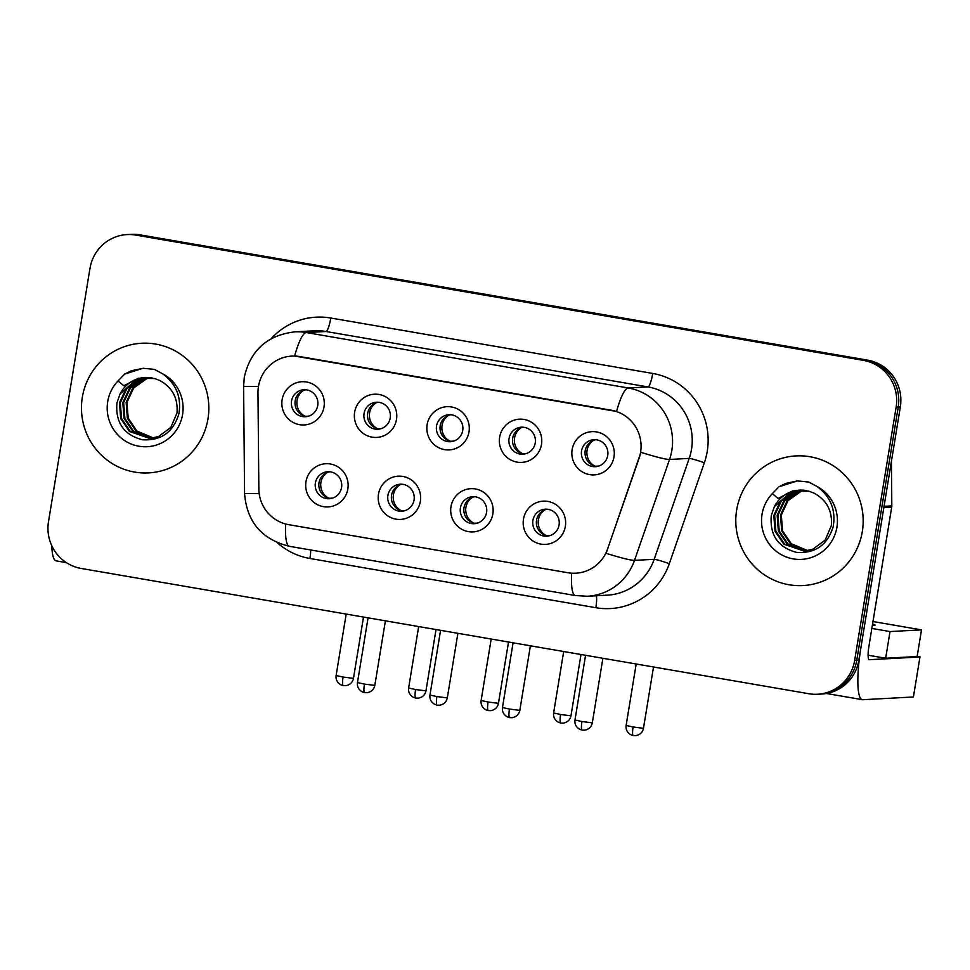 <?xml version="1.0" encoding="UTF-8"?>
<svg xmlns="http://www.w3.org/2000/svg" width="970" height="970" viewBox="0 0 970 970"><rect width="100%" height="100%" fill="white"/><g stroke="black" fill="none" stroke-linecap="round" stroke-linejoin="round"><path stroke-width="1.45" d="M420.349 501.405A21.643 21.231 86.9 0 1 395.918 519.144A21.643 21.231 86.9 0 1 378.47 494.203A21.643 21.231 86.9 0 1 402.914 476.464A21.643 21.231 86.9 0 1 420.349 501.405M387.903 495.464A13.519 13.265 -93.1 0 0 401.713 511.226A13.519 13.265 -93.1 0 0 414.069 499.974A13.519 13.265 -93.1 0 0 400.258 484.212A13.519 13.265 -93.1 0 0 387.903 495.464M492.857 513.894A21.643 21.231 86.9 0 1 468.425 531.621A21.643 21.231 86.9 0 1 450.977 506.679A21.643 21.231 86.9 0 1 475.409 488.953A21.643 21.231 86.9 0 1 492.857 513.894M460.398 507.953A13.519 13.265 -93.1 0 0 474.209 523.703A13.519 13.265 -93.1 0 0 486.576 512.451A13.519 13.265 -93.1 0 0 472.766 496.701A13.519 13.265 -93.1 0 0 460.398 507.953M565.352 526.37A21.643 21.231 86.9 0 1 540.92 544.109A21.643 21.231 86.9 0 1 523.473 519.168A21.643 21.231 86.9 0 1 547.904 501.429A21.643 21.231 86.9 0 1 565.352 526.37M532.906 520.429A13.519 13.265 -93.1 0 0 546.716 536.192A13.519 13.265 -93.1 0 0 559.072 524.94A13.519 13.265 -93.1 0 0 545.261 509.177A13.519 13.265 -93.1 0 0 532.906 520.429M347.854 488.928A21.643 21.231 86.9 0 1 323.422 506.655A21.643 21.231 86.9 0 1 305.974 481.714A21.643 21.231 86.9 0 1 330.406 463.987A21.643 21.231 86.9 0 1 347.854 488.928M315.395 482.987A13.519 13.265 -93.1 0 0 329.206 498.738A13.519 13.265 -93.1 0 0 341.573 487.486A13.519 13.265 -93.1 0 0 327.763 471.735A13.519 13.265 -93.1 0 0 315.395 482.987M396.5 419.428A21.643 21.231 86.9 0 1 372.068 437.155A21.643 21.231 86.9 0 1 354.632 412.214A21.643 21.231 86.9 0 1 379.064 394.487A21.643 21.231 86.9 0 1 396.5 419.428M364.053 413.487A13.519 13.265 -93.1 0 0 377.863 429.237A13.519 13.265 -93.1 0 0 390.231 417.985A13.519 13.265 -93.1 0 0 376.421 402.235A13.519 13.265 -93.1 0 0 364.053 413.487M469.007 431.905A21.643 21.231 86.9 0 1 444.575 449.643A21.643 21.231 86.9 0 1 427.127 424.702A21.643 21.231 86.9 0 1 451.559 406.963A21.643 21.231 86.9 0 1 469.007 431.905M436.548 425.963A13.519 13.265 -93.1 0 0 450.371 441.726A13.519 13.265 -93.1 0 0 462.726 430.474A13.519 13.265 -93.1 0 0 448.916 414.711A13.519 13.265 -93.1 0 0 436.548 425.963M541.502 444.393A21.643 21.231 86.9 0 1 517.071 462.12A21.643 21.231 86.9 0 1 499.635 437.179A21.643 21.231 86.9 0 1 524.067 419.452A21.643 21.231 86.9 0 1 541.502 444.393M509.056 438.452A13.519 13.265 -93.1 0 0 522.866 454.202A13.519 13.265 -93.1 0 0 535.234 442.95A13.519 13.265 -93.1 0 0 521.423 427.2A13.519 13.265 -93.1 0 0 509.056 438.452M614.01 456.87A21.643 21.231 86.9 0 1 589.578 474.609A21.643 21.231 86.9 0 1 572.13 449.668A21.643 21.231 86.9 0 1 596.562 431.929A21.643 21.231 86.9 0 1 614.01 456.87M581.551 450.929A13.519 13.265 -93.1 0 0 595.362 466.691A13.519 13.265 -93.1 0 0 607.729 455.439A13.519 13.265 -93.1 0 0 593.919 439.677A13.519 13.265 -93.1 0 0 581.551 450.929M324.004 406.939A21.643 21.231 86.9 0 1 299.572 424.678A21.643 21.231 86.9 0 1 282.125 399.737A21.643 21.231 86.9 0 1 306.556 381.998A21.643 21.231 86.9 0 1 324.004 406.939M291.558 400.998A13.519 13.265 -93.1 0 0 305.368 416.76A13.519 13.265 -93.1 0 0 317.724 405.508A13.519 13.265 -93.1 0 0 303.913 389.746A13.519 13.265 -93.1 0 0 291.558 400.998M403.544 510.996A13.519 13.265 86.9 0 1 402.101 484.248M476.04 523.485A13.519 13.265 86.9 0 1 474.609 496.725M548.547 535.961A13.519 13.265 86.9 0 1 547.104 509.214M331.037 498.519A13.519 13.265 86.9 0 1 329.606 471.759M379.694 429.019A13.519 13.265 86.9 0 1 378.264 402.259M452.19 441.495A13.519 13.265 86.9 0 1 450.759 414.748M524.697 453.984A13.519 13.265 86.9 0 1 523.266 427.224M597.193 466.461A13.519 13.265 86.9 0 1 595.762 439.713M307.199 416.53A13.519 13.265 86.9 0 1 305.756 389.782M257.971 392.814A36.52 35.817 86.9 0 1 258.469 386.472A36.52 35.817 86.9 0 1 291.849 356.087A36.52 35.817 86.9 0 1 299.694 356.548L611.161 410.177A36.52 35.817 86.9 0 1 639.036 458.422L607.596 548.984A36.52 35.817 86.9 0 1 575.78 573.209A36.52 35.817 86.9 0 1 567.923 572.749L288.769 524.685A36.52 35.817 86.9 0 1 258.844 488.941L257.971 392.814M82.329 397.263A64.917 63.681 -93.1 0 0 148.616 472.899A64.917 63.681 -93.1 0 0 207.968 418.894A64.917 63.681 -93.1 0 0 141.668 343.259A64.917 63.681 -93.1 0 0 82.329 397.263A64.917 63.681 -93.1 0 0 148.616 472.899A64.917 63.681 -93.1 0 0 207.968 418.894A64.917 63.681 -93.1 0 0 141.668 343.259A64.917 63.681 -93.1 0 0 82.329 397.263M736.666 509.929A64.917 63.681 -93.1 0 0 802.954 585.565A64.917 63.681 -93.1 0 0 862.306 531.56A64.917 63.681 -93.1 0 0 796.006 455.912A64.917 63.681 -93.1 0 0 736.666 509.929A64.917 63.681 -93.1 0 0 802.954 585.565A64.917 63.681 -93.1 0 0 862.306 531.56A64.917 63.681 -93.1 0 0 796.006 455.912A64.917 63.681 -93.1 0 0 736.666 509.929M294.601 356.038L616.544 411.462A47.336 8.973 -80.2 0 1 628.233 387.976A54.102 53.071 86.9 0 1 671.846 450.322A54.102 53.071 86.9 0 1 669.543 459.453L634.501 560.369A54.102 53.071 86.9 0 1 587.371 596.247L607.038 595.192A54.102 53.071 -93.1 0 0 654.18 559.314L689.209 458.398A54.102 53.071 -93.1 0 0 691.525 449.268A54.102 53.071 -93.1 0 0 647.911 386.921L325.981 331.497A54.102 53.071 -93.1 0 0 314.353 330.806L294.674 331.861A54.102 53.071 86.9 0 1 306.302 332.552A47.336 8.973 99.8 0 0 294.601 356.038M817.552 694.241L821.748 694.023A40.57 39.806 -93.1 0 0 858.838 660.267L900.33 406.903L898.232 407.012A40.57 39.806 -93.1 0 0 865.519 360.258L137.898 234.97A40.57 39.806 -93.1 0 0 129.18 234.461A40.57 39.806 -93.1 0 1 137.898 234.97L865.519 360.258A40.57 39.806 -93.1 0 1 898.232 407.012L856.74 660.376L898.232 407.012L896.135 407.133A40.57 39.806 -93.1 0 0 863.421 360.367L135.8 235.092A40.57 39.806 -93.1 0 0 127.082 234.57A40.57 39.806 -93.1 0 0 89.992 268.326L48.5 521.69A40.57 39.806 -93.1 0 0 81.213 568.456L808.834 693.732A40.57 39.806 -93.1 0 0 817.552 694.241A40.57 39.806 -93.1 0 0 854.643 660.485L896.135 407.133M819.65 694.132A40.57 39.806 -93.1 0 0 856.74 660.376A40.57 39.806 -93.1 0 1 819.65 694.132M271.127 338.724A67.621 66.336 86.9 0 1 330.782 318.014L652.713 373.45A67.621 66.336 86.9 0 1 707.239 451.389A67.621 66.336 86.9 0 1 704.341 462.787A13.519 1.006 -160.9 0 0 689.209 458.398L669.543 459.453A47.336 3.528 19.1 0 1 640.903 452.323L606.117 553.312A47.336 3.528 19.1 0 0 634.501 560.369L654.18 559.314A13.519 1.006 -160.9 0 1 669.312 563.703A67.621 66.336 86.9 0 1 595.847 607.705L309.915 558.477A67.621 66.336 86.9 0 1 277.287 542.715M900.33 406.903A40.57 39.806 -93.1 0 0 867.616 360.137L139.995 234.861A40.57 39.806 -93.1 0 0 131.277 234.352L127.082 234.57M303.343 390.51A14.877 14.598 -93.1 0 0 304.713 416.069M305.659 416.3L308.702 416.142M327.193 472.487A14.877 14.598 -93.1 0 0 328.563 498.046M329.509 498.289L332.54 498.119M375.851 402.986A14.877 14.598 -93.1 0 0 377.221 428.546M378.154 428.788L381.198 428.619M448.346 415.475A14.877 14.598 -93.1 0 0 449.716 441.035M450.662 441.265L453.693 441.107M520.854 427.952A14.877 14.598 -93.1 0 0 522.224 453.511M523.157 453.754L526.201 453.584M593.349 440.441A14.877 14.598 -93.1 0 0 594.719 466M595.653 466.23L598.696 466.073M399.701 484.976A14.877 14.598 -93.1 0 0 401.059 510.535M402.004 510.766L405.048 510.608M472.196 497.452A14.877 14.598 -93.1 0 0 473.566 523.012M474.5 523.254L477.543 523.085M544.691 509.941A14.877 14.598 -93.1 0 0 546.062 535.501M547.007 535.731L550.051 535.573M152.193 377.948A30.579 29.997 -93.1 0 0 119.989 394.075L116.946 402.902C115.321 422.508 123.748 434.778 142.226 439.737C160.971 440.986 173.194 432.353 178.892 413.838C181.62 397.239 176.237 383.914 162.766 373.85L154.412 369.364L143.014 368.273L124.633 374.093L118.013 380.967L123.808 385.781L138.358 378.215L154.691 378.555L159.844 380.531C172.49 387.588 178.201 398.428 176.976 413.05L170.829 427.43L158.474 436.585L149.744 438.452L129.446 431.456L120.692 418.543L119.48 402.78L126.185 388.376L139.098 379.185L146.591 377.427M153.066 438.076L136.103 431.104L127.361 418.191L126.136 402.417L132.854 388.012L145.767 378.833L149.913 377.609M153.478 438.003L136.94 431.056L128.198 418.143L126.973 402.38L133.678 387.976L146.591 378.785L150.326 377.657M151.405 438.319L132.769 431.286L124.027 418.373L122.814 402.599L129.519 388.194L142.432 379.015L148.252 377.463M151.829 438.258L133.605 431.238L124.863 418.325L123.639 402.55L130.356 388.145L143.269 378.967L148.665 377.5M150.156 438.428L130.271 431.42L121.529 418.507L120.316 402.732L127.022 388.327L139.935 379.149L147.003 377.427M119.989 394.075L136.6 379.318L145.354 377.451M124.633 374.093L131.532 370.71L143.22 368.26M806.531 490.614A30.579 29.997 -93.1 0 0 774.327 506.74L771.283 515.567C769.659 535.161 778.086 547.444 796.564 552.391C815.309 553.64 827.531 545.019 833.23 526.504C835.946 509.905 830.575 496.567 817.104 486.516L808.75 482.029L797.352 480.926L778.971 486.758L772.35 493.633L778.146 498.447L792.696 490.881L809.029 491.22L814.182 493.196C826.828 500.241 832.539 511.093 831.314 525.716L825.167 540.084L812.811 549.238L804.081 551.118L783.772 544.121L775.03 531.208L773.817 515.434L780.523 501.029L793.436 491.851L800.929 490.08M807.404 550.742L790.441 543.758L781.699 530.845L780.474 515.082L787.191 500.678L800.104 491.487L804.251 490.274M807.816 550.657L791.277 543.721L782.535 530.808L781.311 515.034L788.016 500.629L800.929 491.45L804.663 490.323M805.743 550.972L787.106 543.94L778.364 531.026L777.152 515.264L783.857 500.859L796.77 491.669L802.59 490.129M806.155 550.924L787.943 543.891L779.201 530.978L777.976 515.216L784.694 500.811L797.607 491.62L803.002 490.153M804.494 551.081L784.609 544.073L775.867 531.16L774.654 515.397L781.359 500.993L794.272 491.802L801.341 490.092M774.327 506.74L790.938 491.984L799.692 490.117M778.971 486.758L785.87 483.375L797.352 480.926M51.774 545.722A54.102 10.258 99.8 0 0 56.199 560.878L66.396 562.636M883.852 507.504L861.02 646.929A54.102 10.258 99.8 0 0 862.342 699.685A54.102 10.258 99.8 0 0 862.779 699.71L913.413 696.994L919.96 656.993L869.338 659.697A13.519 2.558 -80.2 0 1 869.217 659.697A13.519 2.558 -80.2 0 1 868.89 646.505L891.721 507.08L883.852 507.504A6.766 6.632 -93.1 0 0 883.949 506.328M919.96 656.993L913.413 696.994M920.093 656.957L917.183 656.241M891.418 461.344L891.818 505.903A6.766 6.632 86.9 0 1 891.721 507.08M872.369 625.286A43.274 1.831 9.3 0 0 875.182 625.104A43.274 1.831 9.3 0 0 872.576 624.025M871.848 628.439L890.023 631.567L921.5 629.882L872.988 621.528M868.101 655.211L885.659 658.242L917.135 656.544L921.5 629.882M890.023 631.567L885.659 658.242M652.713 373.45A13.519 2.558 -80.2 0 1 647.911 386.921L628.233 387.976L306.302 332.552L325.981 331.497A13.519 2.558 -80.2 0 0 330.782 318.014M294.674 331.861C267.296 335.196 250.515 350.279 244.307 377.112L243.603 386.363L258.456 386.533M571.585 573.185A47.336 8.973 99.8 0 0 575.343 595.544L587.371 596.247M575.343 595.544L289.412 546.316A47.336 8.973 -80.2 0 1 285.641 523.994M289.412 546.316C261.754 539.453 246.804 521.836 244.573 493.475L259.184 493.645M704.341 462.787L669.312 563.703M863.421 360.367L867.616 360.137M135.8 235.092L139.995 234.861M854.643 660.485L858.838 660.267M310.703 549.978A13.519 2.558 -80.2 0 1 309.915 558.477M596.332 595.762A13.519 2.558 -80.2 0 1 595.847 607.705M343.089 677.048L336.117 675.532C335.632 679.582 337.245 682.698 340.967 684.869L343.295 685.62A8.791 1.661 -80.2 0 1 343.089 677.048L353.468 678.382L363.507 617.065M343.368 685.62A8.791 1.661 -80.2 0 1 343.295 685.62L345.817 685.681C350.073 684.832 352.631 682.407 353.468 678.382M364.441 684.092L357.469 682.577C356.984 686.627 358.597 689.743 362.319 691.913L364.647 692.665A8.791 1.661 -80.2 0 1 364.441 684.092L374.82 685.414L385.393 620.824M364.72 692.665A8.791 1.661 -80.2 0 1 364.647 692.665L367.169 692.726C371.425 691.877 373.971 689.44 374.82 685.414M415.584 689.524L408.612 688.021C408.127 692.071 409.752 695.187 413.475 697.357L415.803 698.097A8.791 1.661 -80.2 0 1 415.584 689.524L425.963 690.858L436.015 629.542M415.875 698.109A8.791 1.661 -80.2 0 1 415.803 698.097L418.325 698.17C422.58 697.321 425.127 694.884 425.963 690.858M488.092 702.013L481.12 700.498C480.635 704.547 482.248 707.663 485.97 709.834L488.298 710.586A8.791 1.661 -80.2 0 1 488.092 702.013L498.471 703.347L508.51 642.031M488.371 710.586A8.791 1.661 -80.2 0 1 488.298 710.586L490.82 710.658C495.076 709.797 497.622 707.372 498.471 703.347M560.587 714.502L553.615 712.986C553.13 717.036 554.755 720.152 558.477 722.323L560.805 723.062A8.791 1.661 -80.2 0 1 560.587 714.502L570.966 715.824L581.006 654.507M560.878 723.074A8.791 1.661 -80.2 0 1 560.805 723.062L563.327 723.135C567.583 722.286 570.13 719.849 570.966 715.824M633.095 726.979L626.123 725.463C625.638 729.513 627.25 732.629 630.973 734.799L633.301 735.551A8.791 1.661 -80.2 0 1 633.095 726.979L643.474 728.312L653.513 666.996M633.374 735.551A8.791 1.661 -80.2 0 1 633.301 735.551L635.823 735.624C640.079 734.763 642.625 732.338 643.474 728.312M436.936 696.569L429.965 695.053C429.48 699.103 431.104 702.219 434.827 704.39L437.155 705.141A8.791 1.661 -80.2 0 1 436.936 696.569L447.315 697.903L457.901 633.313M437.228 705.141A8.791 1.661 -80.2 0 1 437.155 705.141L439.677 705.214C443.933 704.365 446.479 701.928 447.315 697.903M509.444 709.058L502.472 707.542C501.987 711.592 503.6 714.708 507.322 716.878L509.65 717.63A8.791 1.661 -80.2 0 1 509.444 709.058L519.823 710.379L530.396 645.79M509.723 717.63A8.791 1.661 -80.2 0 1 509.65 717.63L512.172 717.691C516.428 716.842 518.974 714.405 519.823 710.379M581.939 721.534L574.967 720.019C574.482 724.069 576.095 727.185 579.817 729.355L582.158 730.107A8.791 1.661 -80.2 0 1 581.939 721.534L592.318 722.868L602.891 658.278M582.23 730.107A8.791 1.661 -80.2 0 1 582.158 730.107L584.667 730.18C588.923 729.331 591.482 726.894 592.318 722.868M118.013 380.967A38.691 37.951 -93.1 0 0 107.706 401.641A38.691 37.951 -93.1 0 0 138.904 446.224A38.691 37.951 -93.1 0 0 182.578 414.529A38.691 37.951 -93.1 0 0 162.766 373.85M772.35 493.633A38.691 37.951 -93.1 0 0 762.044 514.294A38.691 37.951 -93.1 0 0 793.242 558.89A38.691 37.951 -93.1 0 0 836.916 527.183A38.691 37.951 -93.1 0 0 817.104 486.516M884.046 506.316L891.818 505.903M243.603 386.363L244.573 493.475M336.117 675.532L346.181 614.083M357.469 682.577L368.066 617.841M408.612 688.021L418.676 626.559M481.12 700.498L491.184 639.048M553.615 712.986L563.679 651.525M626.123 725.463L636.187 664.013M429.965 695.053L440.574 630.33M502.472 707.542L513.069 642.807M574.967 720.019L585.565 655.296M145.088 377.463L154.691 378.555M799.426 490.129L809.029 491.22M862.342 699.685L826.391 693.489"/></g></svg>
